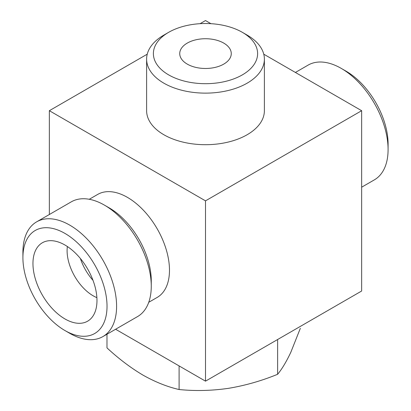 <?xml version="1.0" encoding="UTF-8"?>
<svg xmlns="http://www.w3.org/2000/svg" width="411" height="411" viewBox="0 0 411 411"><rect width="100%" height="100%" fill="white"/><g stroke="black" fill="none" stroke-linecap="round" stroke-linejoin="round"><path stroke-width="0.62" d="M187.282 43.088A25.765 14.873 0 0 0 179.735 53.605A25.765 14.873 0 0 0 187.282 64.121A25.765 14.873 0 0 0 215.359 67.347A25.765 14.873 0 0 0 231.265 53.605A25.765 14.873 0 0 0 215.359 39.862A25.765 14.873 0 0 0 187.282 43.088M147.241 54.185L49.351 110.703L205.5 200.851L361.649 110.703L263.759 54.185M210.92 23.679L205.5 20.55L200.08 23.679M361.649 110.703L361.649 291.009L205.5 381.156L115.599 329.252M49.351 110.703L49.351 214.506M89.274 199.278L97.69 194.424A59.477 34.339 60 0 1 127.425 197.367A59.477 34.339 60 0 1 166.28 249.78A59.477 34.339 60 0 1 157.161 297.436L148.746 302.296M205.5 200.851L205.5 381.156M146.614 59.133L146.614 110.703A58.886 34 0 0 0 163.861 134.741A58.886 34 0 0 0 228.033 142.114A58.886 34 0 0 0 264.386 110.703L264.386 59.133A58.886 34 180 0 1 205.5 93.133A58.886 34 180 0 1 146.614 59.133A58.886 34 180 0 1 163.861 35.094L168.649 32.33A52.115 30.09 180 0 1 242.351 32.33L242.351 32.33A52.115 30.09 180 0 1 242.351 74.879A52.115 30.09 180 0 1 168.649 74.879A52.115 30.09 180 0 1 168.649 32.33M247.139 35.094L242.351 32.33L247.139 35.094A58.886 34 180 0 1 264.386 59.133M69.757 333.316L64.964 330.552A59.477 34.339 -120 0 0 64.969 330.552L69.757 333.316A66.248 38.249 -120 0 0 102.878 336.599L137.546 316.583A66.248 38.249 -120 0 0 151.263 286.256L151.263 280.728A59.477 34.339 -120 0 0 109.208 207.884L104.42 205.12A66.248 38.249 -120 0 0 71.298 201.837L36.63 221.853A66.248 38.249 -120 0 0 22.913 252.179L22.913 257.707A59.477 34.339 -120 0 0 64.964 330.552A59.477 34.339 -120 0 0 107.024 306.272A59.477 34.339 -120 0 0 64.969 233.427A59.477 34.339 -120 0 0 22.913 257.707M80.417 258.54A36.805 21.249 -120 0 0 92.999 280.333M67.373 246.523A36.805 21.249 -120 0 0 93.127 295.781A36.805 21.249 -120 0 0 96.888 297.636M64.969 318.951A45.272 26.134 -120 0 0 90.749 318.787A45.272 26.134 -120 0 0 87.6 268.922A45.272 26.134 -120 0 0 45.991 241.267A45.272 26.134 -120 0 0 34.555 275.961A45.272 26.134 -120 0 0 64.969 318.951M102.878 336.599A66.248 38.249 -120 0 0 102.878 260.101A66.248 38.249 -120 0 0 36.63 221.853M151.263 286.256A66.248 38.249 -120 0 0 104.42 205.12M361.649 187.2L374.37 179.854A66.248 38.249 -120 0 0 388.087 149.527L388.087 143.999A59.477 34.339 -120 0 0 346.036 71.154L341.243 68.39A66.248 38.249 -120 0 0 308.122 65.108L295.401 72.454M388.087 149.527A66.248 38.249 -120 0 0 341.243 68.39M106.978 334.23L106.978 347.886C118.702 358.757 130.719 367.845 143.038 375.151C155.363 382.071 167.385 386.864 179.104 389.525C195.189 391.149 211.608 390.758 228.362 388.349C245.105 385.569 261.524 380.884 277.62 374.287C281.931 369.114 286.333 361.778 290.818 352.289L300.338 328.312M277.62 374.287L277.62 339.517M179.104 389.525L179.104 365.918"/></g></svg>
